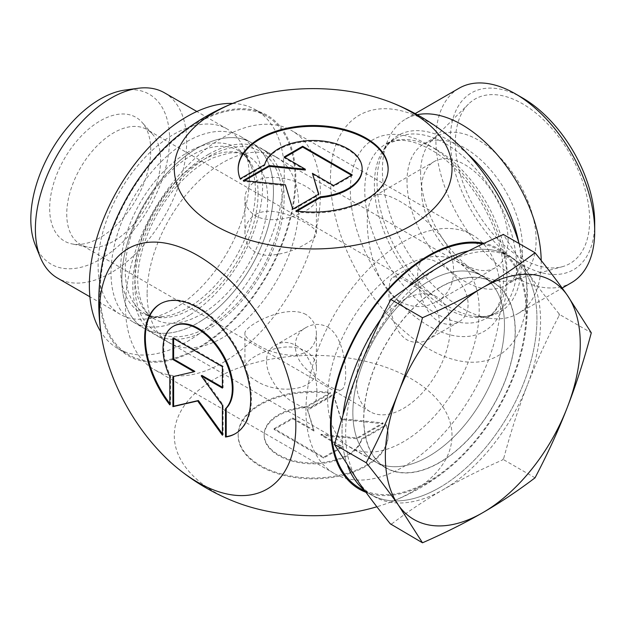 <?xml version="1.0" encoding="UTF-8"?>
<svg xmlns="http://www.w3.org/2000/svg" width="626" height="626" viewBox="0 0 626 626"><rect width="100%" height="100%" fill="white"/><g stroke="black" fill="none" stroke-linecap="round" stroke-linejoin="round"><path stroke-width="0.47" stroke-dasharray="3.13 2.35" d="M240.188 178.77L240.188 179.599L264.696 165.452A49 28.287 180 0 1 316.779 141.413A49 28.287 180 0 1 362.157 169.623M295.871 210.915L295.871 211.752A74.987 43.296 0 0 0 388.143 169.623A74.987 43.296 0 0 0 388.136 169.208M238.177 169.208A74.987 43.296 0 0 0 238.17 169.623A74.987 43.296 0 0 0 240.188 179.599M264.696 164.622L264.696 165.452M297.053 211.072L295.871 211.752M284.838 157.392L284.118 157.815L305.324 170.053M284.118 156.977L284.118 157.815M244.508 180.679L243.287 181.391L285.362 185.672L292.78 209.96L318.767 194.96L318.548 194.256M243.287 180.554L243.287 181.391M285.362 184.834L285.362 185.672M292.78 209.131L292.78 209.96M318.767 194.13L318.767 194.96M312.405 174.145L333.611 186.391L352.172 175.671L351.452 175.257M333.611 185.554L333.611 186.391M352.172 174.842L352.172 175.671M169.81 404.881L170.53 404.466L170.53 376.171A49 28.287 60 0 1 173.871 325.997M235.501 433.575A74.987 43.296 -120 0 0 235.869 433.372A74.987 43.296 -120 0 0 235.869 346.788A74.987 43.296 -120 0 0 160.882 303.493A74.987 43.296 -120 0 0 160.522 303.704M169.81 403.527A74.987 43.296 -120 0 0 170.53 404.466M169.81 376.586L170.53 376.171M172.901 338.087L173.629 337.664L173.629 338.502M194.835 371.343L173.629 376.492M172.901 376.664L173.629 376.242M222.402 433.826L223.122 434.827L223.122 404.819L201.916 375.436M222.402 435.242L223.122 434.827M222.402 405.241L223.122 404.819M222.402 387.259L223.122 387.674L223.122 366.241L173.629 337.664M222.402 388.089L223.122 387.674M222.402 366.656L223.122 366.241M330.442 393.41A74.987 43.296 0 0 0 238.17 435.539A74.987 43.296 0 0 0 313.156 478.827A74.987 43.296 0 0 0 388.143 435.539A74.987 43.296 0 0 0 386.125 425.563L361.617 439.702A49 28.287 180 0 1 309.534 463.749A49 28.287 180 0 1 264.156 435.539A49 28.287 180 0 1 305.934 407.557L330.442 393.41L330.442 392.58L305.934 406.728A49 28.287 0 0 0 264.156 434.702A49 28.287 0 0 0 309.534 462.919A49 28.287 0 0 0 361.617 438.873L386.125 424.725A74.987 43.296 180 0 1 388.143 434.702A74.987 43.296 180 0 1 313.156 477.998A74.987 43.296 180 0 1 238.17 434.702A74.987 43.296 180 0 1 330.442 392.58M386.125 425.563L386.125 424.725M305.934 407.557L305.934 406.728M361.617 439.702L361.617 438.873M274.141 428.653L292.702 417.941L313.908 430.179L307.546 409.365L333.533 394.364L340.951 418.653L383.026 422.941L357.047 437.942L320.989 434.272L342.195 446.518L323.634 457.23L274.141 428.653L274.141 429.491L323.634 458.068L342.195 447.347L320.989 435.109L357.047 438.779L383.026 423.771L340.951 419.49L333.533 395.194L307.546 410.202L313.908 431.017L292.702 418.771L274.141 429.491M292.702 418.771L292.702 417.941M313.908 431.017L313.908 430.179M307.546 410.202L307.546 409.365M333.533 395.194L333.533 394.364M340.951 419.49L340.951 418.653M383.026 423.771L383.026 422.941M357.047 438.779L357.047 437.942M320.989 435.109L320.989 434.272M342.195 447.347L342.195 446.518M323.634 458.068L323.634 457.23M305.934 410.531A137.822 79.572 -60 0 1 366.1 271.825A137.822 79.572 -60 0 1 472.309 234.899A137.822 79.572 -60 0 1 472.309 394.051A137.822 79.572 -60 0 1 334.48 473.624A137.822 79.572 -60 0 1 305.934 410.531M327.594 398.026A107.195 61.888 -60 0 1 374.387 290.143A107.195 61.888 -60 0 1 456.996 261.425A107.195 61.888 -60 0 1 456.996 385.209A107.195 61.888 -60 0 1 349.793 447.097A107.195 61.888 -60 0 1 327.594 398.026M125.458 306.333A137.822 79.572 -60 0 1 185.625 167.627A137.822 79.572 -60 0 1 291.833 130.701A137.822 79.572 -60 0 1 291.833 289.854A137.822 79.572 -60 0 1 154.004 369.426A137.822 79.572 -60 0 1 125.458 306.333M400.46 301.779C412.863 308.18 424.804 308.188 436.299 301.802C459.406 289.799 459.406 255.025 436.306 231.064C414.06 206.611 383.949 189.224 375.052 195.695C360.091 201.228 365.686 281.317 400.46 301.779M147.118 293.829A107.195 61.888 120 0 0 169.317 342.899A107.195 61.888 120 0 0 276.52 281.011A107.195 61.888 120 0 0 276.52 157.228A107.195 61.888 120 0 0 193.911 185.945A107.195 61.888 120 0 0 147.118 293.829M121.851 279.243A107.195 61.888 120 0 0 144.05 328.314A107.195 61.888 120 0 0 251.253 266.426A107.195 61.888 120 0 0 251.253 142.642A107.195 61.888 120 0 0 168.644 171.36A107.195 61.888 120 0 0 121.851 279.243M352.861 412.612A107.195 61.888 -60 0 1 399.654 304.737A107.195 61.888 -60 0 1 482.263 276.011A107.195 61.888 -60 0 1 482.263 399.795A107.195 61.888 -60 0 1 375.06 461.683A107.195 61.888 -60 0 1 352.861 412.612M522.514 97.938A102.093 58.946 -120 0 0 450.321 139.614A102.093 58.946 -120 0 0 522.507 264.657A102.093 58.946 -120 0 0 594.7 222.973M571.444 282.717A112.304 64.838 60 0 1 459.14 217.879A112.304 64.838 60 0 1 459.14 88.203M541.208 260.502A112.304 64.838 60 0 1 541.224 262.184A112.304 64.838 60 0 1 517.96 313.595A112.304 64.838 60 0 1 490.142 318.36A112.304 64.838 60 0 1 405.656 248.757A112.304 64.838 60 0 1 387.627 140.795A112.304 64.838 60 0 1 405.664 119.081A112.304 64.838 60 0 1 417.229 114.722M455.376 142.532A94.949 54.814 -120 0 0 492.216 232.989A94.949 54.814 -120 0 0 562.304 266.707A94.949 54.814 -120 0 0 569.981 153.886A94.949 54.814 -120 0 0 468.444 104.119A94.949 54.814 -120 0 0 455.376 142.532M420.602 173.441A81.677 47.153 60 0 1 431.846 140.404A81.677 47.153 60 0 1 437.519 136.053A81.677 47.153 60 0 1 519.197 183.207A81.677 47.153 60 0 1 519.197 277.521A81.677 47.153 60 0 1 512.592 280.26A81.677 47.153 60 0 1 452.301 251.253A81.677 47.153 60 0 1 420.602 173.441M407.002 181.297A81.677 47.153 60 0 1 423.919 143.91A81.677 47.153 60 0 1 505.597 191.063A81.677 47.153 60 0 1 505.597 285.37A81.677 47.153 60 0 1 442.652 263.491A81.677 47.153 60 0 1 407.002 181.297M508.069 239.648A61.254 35.369 60 0 1 495.385 267.685A61.254 35.369 60 0 1 464.758 264.657A61.254 35.369 60 0 1 424.741 210.672A61.254 35.369 60 0 1 434.131 161.586A61.254 35.369 60 0 1 481.331 178.003A61.254 35.369 60 0 1 508.069 239.648M519.111 243.561A138.862 80.175 60 0 1 524.956 268.89A138.862 80.175 60 0 1 441.518 355.302A138.862 80.175 60 0 1 330.685 186.345A138.862 80.175 60 0 1 428.661 122.093A138.862 80.175 60 0 1 447.723 135.263M236.072 502.224A138.862 80.167 180 0 1 202.957 386.758A138.862 80.167 180 0 1 404.693 375.256A138.862 80.167 180 0 1 411.345 492.224A138.862 80.167 180 0 1 390.241 502.224A138.862 80.167 180 0 1 376.868 506.77M365.975 492.31A138.862 80.175 120 0 0 428.661 482.231A138.862 80.175 120 0 0 447.872 468.944A138.862 80.175 120 0 0 524.956 335.45A138.862 80.175 120 0 0 484.156 243.279M178.418 135.396A138.862 80.175 -60 0 1 295.362 167.901A138.862 80.175 -60 0 1 197.652 348.854A138.862 80.175 -60 0 1 101.357 268.89M249.375 178.003A106.968 61.755 -60 0 1 146.75 318.845A106.968 61.755 -60 0 1 120.255 314.307A106.968 61.755 -60 0 1 120.255 190.789A106.968 61.755 -60 0 1 227.222 129.034A106.968 61.755 -60 0 1 244.398 149.708A106.968 61.755 -60 0 1 249.375 178.003M208.481 154.372A106.991 61.771 -60 0 1 261.973 149.074A106.991 61.771 -60 0 1 261.981 272.615A106.991 61.771 -60 0 1 154.982 334.386A106.991 61.771 -60 0 1 138.581 248.655A106.991 61.771 -60 0 1 208.481 154.372M150.725 150.037A71.466 41.261 120 0 0 142.047 122.352A71.466 41.261 120 0 0 64.462 158.581A71.466 41.261 120 0 0 71.88 243.89A71.466 41.261 120 0 0 123.885 217.073A71.466 41.261 120 0 0 150.725 150.037M160.592 159.896A66.364 38.311 -60 0 1 135.67 222.144A66.364 38.311 -60 0 1 87.374 247.051A66.364 38.311 -60 0 1 80.488 244.461A66.364 38.311 -60 0 1 70.315 191.282A66.364 38.311 -60 0 1 113.666 132.806A66.364 38.311 -60 0 1 146.844 129.519A66.364 38.311 -60 0 1 152.533 134.191A66.364 38.311 -60 0 1 160.592 159.896M35.377 245.22A98.126 56.653 120 0 0 149.262 207.535A98.126 56.653 120 0 0 124.95 90.074M164.505 92.828A106.968 61.755 -60 0 1 186.658 141.797A106.968 61.755 -60 0 1 139.966 249.445A106.968 61.755 -60 0 1 57.537 278.1M403.394 300.081A66.364 38.311 -60 0 1 436.572 296.794A66.364 38.311 -60 0 1 436.572 373.417A66.364 38.311 -60 0 1 370.216 411.736A66.364 38.311 -60 0 1 360.044 358.557A66.364 38.311 -60 0 1 403.394 300.081M255.408 214.64C269.055 206.267 292.397 215.125 305.934 223.161C312.82 226.972 316.31 230.352 316.404 233.302C316.302 236.378 312.82 239.883 305.934 243.811C294.33 250.83 281.387 254.712 267.13 255.471C252.951 253.874 245.556 246.487 244.938 233.31C245.04 225.266 248.522 219.045 255.408 214.64M327.758 327.077C347.571 339.222 348.807 387.134 341.773 389.419C337.704 392.659 319.917 382.392 306.044 368.792C291.732 355.435 291.732 334.894 306.044 327.523C313.156 323.532 320.395 323.384 327.758 327.077M406.837 281.418C400.108 277.365 395.429 276.035 392.823 277.428C385.788 279.712 387.024 327.625 406.837 339.769C414.201 343.463 421.439 343.314 428.552 339.315C439.382 332.359 442.026 322.288 436.502 309.103C428.833 296.974 418.95 287.749 406.837 281.418M305.934 314.479C285.511 303.391 243.404 326.279 244.938 333.509C245.032 336.467 248.522 339.848 255.408 343.651C266.942 350.975 279.877 354.926 294.212 355.498C308.391 353.69 315.786 346.366 316.404 333.509C316.31 325.356 312.82 319.01 305.934 314.479M438.615 321.428C445.735 325.207 452.426 325.371 458.678 321.928C471.214 315.379 471.214 295.308 458.678 280.667C446.674 265.714 429.303 255.682 422.949 260.033C412.315 264.329 417.91 309.721 438.615 321.428M255.408 380.342C275.894 394.662 318 392.189 316.404 368.291C316.991 354.089 299.619 344.057 280.675 347.665C261.723 350.513 244.343 360.545 244.938 368.299C245.087 372.4 248.569 376.406 255.408 380.342M295.988 345.419C316.693 357.125 322.288 402.518 311.646 406.814C308.031 408.739 302.804 407.722 295.988 403.77C273.335 393.183 254.43 355.482 275.917 344.918C282.177 341.475 288.868 341.639 295.988 345.419M255.408 181.462C275.925 169.223 317.992 187.331 316.404 198.52C316.263 202.636 312.773 206.682 305.934 210.633C292.624 218.474 268.703 223.732 255.408 215.649C248.569 211.369 245.087 205.664 244.938 198.52C245.079 191.399 248.569 185.719 255.408 181.462M559.425 314.409L559.088 313.822A158.495 91.513 -60 0 1 559.088 315.66L559.425 314.409L591.296 332.805M502.365 234.961A158.495 91.513 -60 0 1 503.742 235.086L503.163 234.359M390.288 300.59A158.495 91.513 -60 0 1 391.673 298.868M334.941 445.07A158.495 91.513 -60 0 1 334.941 443.231M390.624 524.392L391.673 523.939A158.495 91.513 -60 0 1 390.288 523.813M391.673 523.939C408.794 511.004 425.938 499.595 443.098 489.72A137.822 79.572 -60 0 1 374.191 496.543A137.822 79.572 -60 0 1 358.698 482.184A137.822 79.572 -60 0 1 358.698 369.645A137.822 79.572 -60 0 1 443.098 264.649A137.822 79.572 -60 0 1 512.013 257.826A137.822 79.572 -60 0 1 527.499 272.193L503.742 235.086M559.088 313.822C546.568 298.242 536.044 284.36 527.499 272.193A137.822 79.572 -60 0 1 527.499 384.724C536.044 362.626 546.568 339.605 559.088 315.66M503.742 458.31C510.988 431.314 518.907 406.79 527.499 384.724A137.822 79.572 -60 0 1 443.098 489.72C460.204 479.813 479.962 469.915 502.365 460.032L503.742 458.31A158.495 91.513 -60 0 1 502.365 460.032M535.034 477.826L503.163 459.429M439.491 487.638A137.822 79.572 -60 0 1 370.576 494.462A137.822 79.572 -60 0 1 364.473 490.252A137.822 79.572 120 0 0 370.576 494.462A137.822 79.572 120 0 0 508.406 414.889A137.822 79.572 120 0 0 508.406 255.744A137.822 79.572 -60 0 1 529.526 366.187A137.822 79.572 -60 0 1 439.491 487.638M347.688 465.885A137.822 79.572 -60 0 1 342.97 415.234A137.822 79.572 120 0 0 342.156 436.971A137.822 79.572 120 0 0 347.688 465.885M381.14 318.657A137.822 79.572 -60 0 1 407.205 287.561A137.822 79.572 120 0 0 381.14 318.657M468.538 250.909A137.822 79.572 -60 0 1 508.406 255.744A137.822 79.572 120 0 0 468.538 250.909M439.491 287.741A106.991 61.771 -60 0 1 492.983 282.443A106.991 61.771 -60 0 1 492.991 405.984A106.991 61.771 -60 0 1 385.992 467.763A106.991 61.771 -60 0 1 369.59 382.024A106.991 61.771 -60 0 1 439.491 287.741M352.954 416.971A107.195 61.888 120 0 0 375.06 461.683A107.195 61.888 120 0 0 482.263 399.795A107.195 61.888 120 0 0 482.263 276.011A107.195 61.888 120 0 0 397.901 306.615A107.195 61.888 120 0 0 352.954 416.971M363.784 423.223A107.195 61.888 -60 0 1 408.723 312.867A107.195 61.888 -60 0 1 493.092 282.263A107.195 61.888 -60 0 1 493.092 406.047A107.195 61.888 -60 0 1 385.89 467.935A107.195 61.888 -60 0 1 363.784 423.223M359.747 488.21A137.822 79.572 120 0 0 497.576 408.637A137.822 79.572 120 0 0 497.576 249.492A137.822 79.572 120 0 0 482.654 243.991M201.142 320.895A107.195 61.888 -60 0 1 144.05 328.314A107.195 61.888 -60 0 1 144.05 204.53A107.195 61.888 -60 0 1 251.253 142.642A107.195 61.888 -60 0 1 268.335 226.291A107.195 61.888 -60 0 1 201.142 320.895M190.32 314.643A107.195 61.888 120 0 0 257.505 220.039A107.195 61.888 120 0 0 240.423 136.39A107.195 61.888 120 0 0 133.221 198.278A107.195 61.888 120 0 0 133.228 322.061A107.195 61.888 120 0 0 190.32 314.643M202.143 345.302A137.822 79.572 -60 0 1 128.737 354.84A137.822 79.572 -60 0 1 128.737 195.688A137.822 79.572 -60 0 1 266.566 116.115A137.822 79.572 -60 0 1 288.523 223.67A137.822 79.572 -60 0 1 202.143 345.302M232.669 103.454A137.822 79.572 -60 0 1 255.737 109.863A137.822 79.572 -60 0 1 277.701 217.418A137.822 79.572 -60 0 1 191.313 339.049A137.822 79.572 -60 0 1 117.915 348.588A137.822 79.572 -60 0 1 100.825 331.811M467.794 154.09A101.928 58.852 -120 0 0 449.108 140.451A101.928 58.852 -120 0 0 381.774 155.107A101.928 58.852 -120 0 0 398.144 253.1A101.928 58.852 -120 0 0 474.821 316.271A101.928 58.852 -120 0 0 521.184 265.283A101.928 58.852 -120 0 0 518.719 242.285M445.501 143.651A100.559 58.062 60 0 1 511.192 232.262A100.559 58.062 60 0 1 495.776 312.844A100.559 58.062 60 0 1 395.217 254.79A100.559 58.062 60 0 1 395.217 138.667A100.559 58.062 60 0 1 445.501 143.651M435.884 149.199A100.559 58.062 -120 0 0 385.6 144.223A100.559 58.062 -120 0 0 385.6 260.338A100.559 58.062 -120 0 0 486.159 318.399A100.559 58.062 -120 0 0 501.575 237.817A100.559 58.062 -120 0 0 435.884 149.199M428.661 145.036A110.771 63.954 60 0 1 496.496 319.863A110.771 63.954 60 0 1 360.826 241.534A110.771 63.954 60 0 1 428.661 145.036M258.061 193.669A93.923 54.227 -60 0 1 217.058 288.187A93.923 54.227 -60 0 1 144.684 313.352A93.923 54.227 -60 0 1 144.684 204.898A93.923 54.227 -60 0 1 238.608 150.67A93.923 54.227 -60 0 1 258.061 193.669M255.416 191.024A95.293 55.018 120 0 0 250.979 165.82A95.293 55.018 120 0 0 140.388 202.417A95.293 55.018 120 0 0 163.996 316.49A95.293 55.018 120 0 0 255.416 191.024M267.678 199.217A93.923 54.227 120 0 0 248.225 156.218A93.923 54.227 120 0 0 154.301 210.446A93.923 54.227 120 0 0 154.301 318.9A93.923 54.227 120 0 0 226.675 293.743A93.923 54.227 120 0 0 267.678 199.217M282.115 199.217A104.135 60.119 -60 0 1 171.665 336.624A104.135 60.119 -60 0 1 171.665 189.349A104.135 60.119 -60 0 1 282.115 199.217M238.17 168.793L238.17 169.623M388.143 168.793L388.143 169.623M235.141 433.787L235.869 433.372M160.162 303.907L160.882 303.493M388.143 435.539L388.143 434.702M238.17 435.539L238.17 434.702M264.156 435.539L264.156 434.702M472.309 234.899L291.833 130.701M334.48 473.624L154.004 369.426M133.228 322.061L169.317 342.899M240.423 136.39L276.52 157.228M349.793 447.097L385.89 467.935M456.996 261.425L493.092 282.263M517.96 313.595L562.171 288.07M405.664 119.081L415.171 113.596M512.592 280.26L562.304 266.707M431.846 140.404L468.444 104.119M505.597 285.37L519.197 277.521M423.919 143.91L437.519 136.053M436.306 301.795L495.385 267.685M375.052 195.695L434.131 161.586M387.627 140.795L381.774 155.107C385.084 147.306 389.568 141.828 395.217 138.667L385.6 144.223L396.72 140.631C406.36 139.402 417.706 142.423 430.774 149.708C462.504 167.22 494.11 213.396 501.637 254.14C506.802 288.093 501.637 309.51 486.159 318.399L495.776 312.844C490.221 316.161 483.233 317.304 474.821 316.271L490.142 318.36M390.241 502.224A214.397 214.397 0 0 0 447.872 468.944M524.956 335.442A214.397 214.397 0 0 0 524.956 268.89M244.398 149.708L250.979 165.82C247.912 158.597 243.788 153.55 238.608 150.67L248.225 156.218C243.115 153.159 236.644 152.118 228.803 153.096L213.857 157.549C202.394 162.658 191.063 171.125 179.865 182.964C152.384 211.549 134.52 257.849 138.229 288.085C140.31 303.993 145.67 314.268 154.301 318.9L144.684 313.352C149.77 316.396 156.203 317.445 163.996 316.49L146.75 318.845M152.533 134.191L142.047 122.352M87.374 247.051L71.88 243.89M227.222 129.034L196.854 111.498M120.255 314.307L89.886 296.771M436.572 296.794L146.844 129.519M370.216 411.736L80.488 244.461M422.949 260.033L392.823 277.428M458.678 321.92L428.552 339.315M316.404 368.299L316.404 333.509M244.938 368.299L244.938 333.509M306.044 327.531L275.917 344.918M341.78 389.419L311.646 406.814M316.404 233.302L316.404 198.52M244.938 233.302L244.938 198.52M365.341 491.441L374.191 496.543M497.576 249.492L512.013 257.826M154.982 334.386L385.992 467.763M261.973 149.074L492.983 282.443M117.915 348.588L128.737 354.84M255.737 109.863L266.566 116.115"/><path stroke-width="0.94" d="M240.188 178.77A74.987 43.296 180 0 1 238.17 168.793A74.987 43.296 180 0 1 313.156 125.497A74.987 43.296 180 0 1 388.143 168.793A74.987 43.296 180 0 1 295.871 210.915L320.379 196.767A49 28.287 0 0 0 362.157 168.793A49 28.287 0 0 0 316.779 140.576A49 28.287 0 0 0 264.696 164.622L240.188 178.77M388.136 169.208A74.987 43.296 0 0 0 313.156 126.335A74.987 43.296 0 0 0 238.177 169.208M362.157 168.793L362.157 169.623A49 28.287 180 0 1 320.379 197.605L297.053 211.072M320.379 196.767L320.379 197.605M302.679 146.265L352.172 174.842L333.611 185.554L312.405 173.308L318.767 194.13L292.78 209.131L285.362 184.834L243.287 180.554L269.266 165.554L305.324 169.223L284.118 156.977L302.679 146.265L302.679 147.094L284.838 157.392M305.324 169.223L305.324 170.053L269.266 166.383L244.508 180.679M269.266 165.554L269.266 166.383M318.548 194.256L312.405 173.308M351.452 175.257L302.679 147.094M225.493 437.026L225.493 408.739A49 28.287 -120 0 0 220.274 351.609A49 28.287 -120 0 0 173.152 326.412A49 28.287 -120 0 0 169.81 376.586L169.81 404.881A74.987 43.296 60 0 1 160.162 303.907A74.987 43.296 60 0 1 235.141 347.203A74.987 43.296 60 0 1 235.141 433.787A74.987 43.296 60 0 1 225.493 437.026L226.213 436.612A74.987 43.296 -120 0 0 235.501 433.575M160.522 303.704A74.987 43.296 -120 0 0 169.81 403.527M173.152 326.412L173.871 325.997A49 28.287 60 0 1 220.994 351.194A49 28.287 60 0 1 226.213 408.316L226.213 436.612M225.493 408.739L226.213 408.316M173.629 338.502L173.629 359.097L194.835 371.343L194.107 371.758L172.901 359.52L172.901 338.087L222.402 366.656L222.402 388.089L201.196 375.85L222.402 405.241L222.402 435.242L197.652 400.945L172.901 406.665L172.901 376.664L194.107 371.758M172.901 359.52L173.629 359.097M173.629 376.492L173.629 406.251L198.372 400.53L222.402 433.826M172.901 406.665L173.629 406.251M197.652 400.945L198.372 400.53M201.196 375.85L201.916 375.436L222.402 387.259M594.7 231.307L594.7 222.973A102.093 58.946 -120 0 0 522.514 97.938L515.292 93.767A112.304 64.838 60 0 1 594.7 231.307A112.304 64.838 60 0 1 571.444 282.717L562.171 288.07M415.171 113.596L459.14 88.203A112.304 64.838 60 0 1 515.292 93.767M417.229 114.722A112.304 64.838 60 0 1 498.351 156.023A112.304 64.838 60 0 1 541.208 260.502M447.723 135.263A138.862 80.175 60 0 1 519.111 243.561M376.868 506.77A138.862 80.167 180 0 1 236.072 502.224A214.397 214.397 0 0 1 178.535 469.03M484.156 243.279A138.862 80.175 120 0 0 428.661 255.471A138.862 80.175 120 0 0 336.295 383.707A138.862 80.175 120 0 0 365.975 492.31M214.968 112.101A138.862 80.167 0 0 0 214.968 225.477A138.862 80.167 0 0 0 411.345 225.477A138.862 80.167 0 0 0 390.241 102.101A138.862 80.167 0 0 0 236.072 102.101A138.862 80.167 0 0 0 214.968 112.101M197.652 482.231A138.862 80.175 -120 0 0 295.628 417.98A138.862 80.175 -120 0 0 184.795 249.023A138.862 80.175 -120 0 0 101.357 335.442A138.862 80.175 -120 0 0 178.59 469.07A138.862 80.175 -120 0 0 197.652 482.231M101.357 335.442A214.397 214.397 0 0 1 101.357 268.89A138.862 80.175 -60 0 1 178.418 135.396A214.397 214.397 0 0 1 236.072 102.101M138.01 88.289L124.95 90.074A98.126 56.653 120 0 0 100.191 99.088A98.126 56.653 120 0 0 35.377 245.22L40.361 257.419A106.968 61.755 -60 0 1 111.021 98.126A106.968 61.755 -60 0 1 138.01 88.289A106.968 61.755 -60 0 1 164.505 92.828L196.854 111.498M89.886 296.771L57.537 278.1A106.968 61.755 -60 0 1 40.361 257.419M535.034 252.755C547.766 268.577 558.494 282.694 567.203 295.112A137.822 79.572 120 0 0 482.803 287.577A137.822 79.572 120 0 0 398.402 392.572C407.166 370.068 415.195 345.122 422.495 317.726C445.25 307.726 465.353 297.679 482.803 287.577C500.299 277.498 517.71 265.894 535.034 252.755L503.163 234.359L502.365 234.961C479.962 244.844 460.204 254.743 443.098 264.649C425.938 274.524 408.794 285.933 391.673 298.868L390.624 299.33L390.288 300.59C377.768 324.526 367.243 347.547 358.698 369.645C350.106 391.712 342.187 416.243 334.941 443.231L334.362 444.35L358.698 482.184C367.243 494.352 377.768 508.234 390.288 523.813L422.495 542.797L398.402 505.104C389.693 492.685 378.965 478.569 366.233 462.747L334.362 444.35M591.296 332.805C583.995 360.2 575.967 385.147 567.203 407.651C558.494 430.179 547.766 453.568 535.034 477.826C517.71 490.964 500.299 502.568 482.803 512.647A137.822 79.572 120 0 0 567.203 407.651A137.822 79.572 120 0 0 567.203 295.112L591.296 332.805M366.233 462.747C378.965 438.49 389.693 415.101 398.402 392.572A137.822 79.572 120 0 0 398.402 505.104A137.822 79.572 120 0 0 482.803 512.647C465.353 522.741 445.25 532.796 422.495 542.797M364.473 490.252A137.822 79.572 -60 0 1 347.688 465.885A137.822 79.572 120 0 0 364.473 490.252M342.97 415.234A137.822 79.572 -60 0 1 381.14 318.657A137.822 79.572 120 0 0 342.97 415.234M407.205 287.561A137.822 79.572 -60 0 1 468.538 250.909A137.822 79.572 120 0 0 407.205 287.561M422.495 317.726L390.624 299.33M482.654 243.991A137.822 79.572 120 0 0 380.491 298.837A137.822 79.572 120 0 0 331.326 430.719A137.822 79.572 120 0 0 359.747 488.21L365.341 491.441M100.825 331.811A137.822 79.572 -60 0 1 117.907 189.435A137.822 79.572 -60 0 1 232.669 103.454M518.719 242.285A101.928 58.852 -120 0 0 467.794 154.09M447.778 135.302A214.397 214.397 0 0 0 390.241 102.101"/></g></svg>
